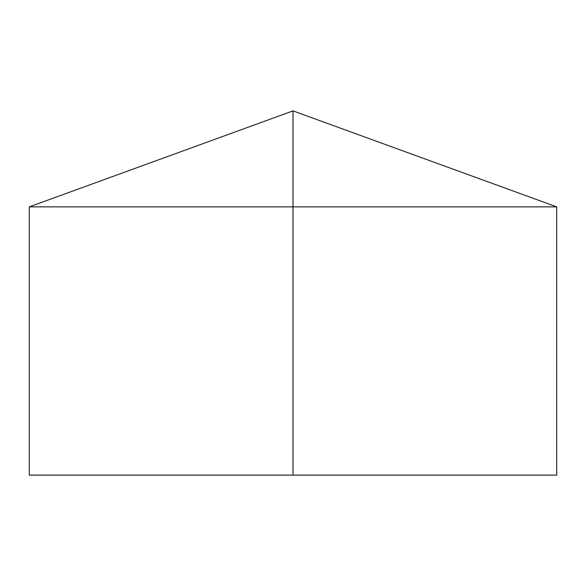 <?xml version="1.0" encoding="UTF-8"?>
<svg xmlns="http://www.w3.org/2000/svg" width="586" height="586" viewBox="0 0 586 586"><rect width="100%" height="100%" fill="white"/><g stroke="black" fill="none" stroke-linecap="round" stroke-linejoin="round"><path stroke-width="0.88" d="M556.7 206.865L556.7 475.114L29.3 475.114L29.3 206.865L556.7 206.865L293 110.886L293 475.114M293 110.886L29.3 206.865"/></g></svg>
